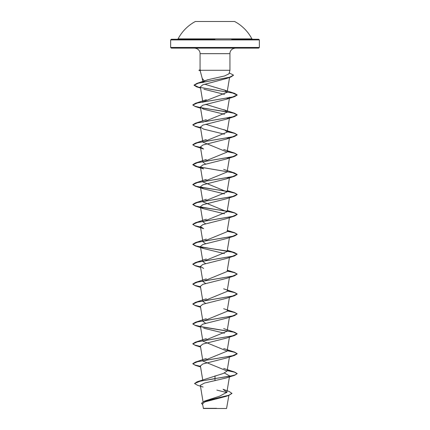 <?xml version="1.0" encoding="UTF-8"?>
<svg xmlns="http://www.w3.org/2000/svg" width="430" height="430" viewBox="0 0 430 430"><rect width="100%" height="100%" fill="white"/><g stroke="black" fill="none" stroke-linecap="round" stroke-linejoin="round"><path stroke-width="0.64" d="M178.09 38.888L251.91 38.888A41.694 41.694 0 0 0 234.646 21.5L195.354 21.5A41.694 41.694 0 0 0 178.09 38.888L177.499 39.243L215 39.243L171.312 39.243L170.645 39.909L259.354 39.909L258.688 39.243L231.695 39.243M231.958 393.283L228.884 395.24L204.46 401.104L219.574 396.197L226.879 392.294L223.089 389.29L229.217 391.483L231.958 393.45L228.599 395.498L225.804 396.417L204.761 401.937L202.535 403.861L203.433 408.5L226.567 408.5L228.884 395.406M214.129 408.36C199.848 408.349 200.138 408.344 215 408.333L216.473 408.312M259.354 47.45L170.645 47.45L171.312 48.112L258.688 48.112L259.354 47.45L259.354 39.909M204.481 81.082C206.717 80.071 210.222 79.099 215 78.147L224.643 75.933L228.996 73.804L229.937 70.289L200.837 70.289L200.154 70.638L202.25 78.47L204.481 81.082L203.067 82.162M215 375.863L215 378.561L197.074 381.792L223.385 373.444L227.104 371.025L202.895 361.071L227.104 351.122L202.895 341.167L227.104 331.218L229.426 317.195M205.551 323.274L202.895 321.264L227.104 311.315L229.426 297.291M205.551 303.365L202.895 301.36L227.104 291.406L229.426 277.388M205.551 283.461L202.895 281.457L227.104 271.502L229.426 257.484M205.551 263.558L202.895 261.553L227.104 251.598L229.426 237.58M205.551 243.654L202.895 241.649L227.104 231.695L229.426 217.677M205.551 223.75L202.895 221.74L227.104 211.791L202.895 201.837L227.104 191.887L202.895 181.933L227.104 171.984L229.426 157.96M205.551 164.034L202.895 162.029L227.104 152.075L202.895 142.126L227.104 132.171L225.11 130.182L205.556 124.227M202.895 122.222L227.104 112.268L225.105 110.279L205.551 104.323M202.933 101.888L227.104 92.364L224.869 90.268L204.578 84.172M228.738 77.454L226.218 78.577L202.745 84.844L200.348 86.935L202.895 102.313M203.906 89.22L224.449 94.369M227.104 112.268L229.593 97.234L226.352 99.276L202.852 105.205L200.407 107.183L203.648 109.225L224.444 114.272M229.389 117.567L226.347 119.18L202.852 125.108L200.407 127.086L203.648 129.129L224.449 134.181M229.383 137.471L226.352 139.083L202.852 145.018L200.407 146.99L203.653 149.033L195.43 146.399L192.823 144.851L197.52 142.749L234.57 136.45L237.177 134.896L234.517 133.327L227.174 131.763M229.389 157.375L226.352 158.987L202.852 164.921L200.407 166.899L203.653 168.942L195.43 166.302L192.823 164.754L197.52 162.653L234.57 156.353L237.177 154.8L234.517 153.236L227.174 151.666M229.389 177.278L226.352 178.891L202.852 184.825L200.407 186.803L203.648 188.845L224.449 193.892M227.067 211.361L195.43 206.115L192.823 204.562L197.52 202.46L234.57 196.161L226.347 198.794L202.852 204.728L200.407 206.706L203.648 208.749L224.449 213.796M234.57 216.064L226.347 218.698L202.852 224.632L200.407 226.61L203.653 228.652L195.43 226.019L192.823 224.465L197.52 222.369L234.57 216.064L237.177 214.516L234.517 212.947L227.174 211.377M237.172 254.243L232.211 252.163L195.43 245.922L192.823 244.369L197.52 242.273L234.57 235.968L226.352 238.607L202.852 244.536L200.407 246.514L203.648 248.556L224.449 253.603M200.504 266.992L195.43 265.826L192.823 264.278L197.52 262.176L234.57 255.877L226.352 258.511L202.852 264.445L200.407 266.417L203.648 268.46M200.504 286.901L195.43 285.73L192.823 284.182L197.52 282.08L234.57 275.781L226.347 278.414L202.852 284.348L200.407 286.326L202.895 301.36M200.504 306.805L195.43 305.639L192.823 304.085L197.52 301.984L234.57 295.684L226.352 298.318L202.852 304.252L200.407 306.23L202.895 321.264M200.504 326.709L195.43 325.542L192.823 323.989L197.52 321.887L234.57 315.588L226.352 318.221L202.852 324.156L200.407 326.133L202.895 341.167M203.648 328.176L224.449 333.223M200.504 346.612L195.43 345.446L192.823 343.892L197.52 341.791L234.57 335.491L226.347 338.125L202.852 344.059L200.407 346.037L202.895 361.071M200.504 366.516L195.43 365.349L192.823 363.796L197.52 361.7L234.57 355.395L226.347 358.034L202.847 363.963L200.407 365.941L202.724 379.937M224.449 373.03L229.593 375.895M234.57 375.304L237.177 373.584L235.489 374.831L230.684 376.073L215 378.561L234.57 375.304L226.352 377.938L204.449 383.055L200.321 385.344L203.03 401.701M216.849 390.085L226.782 392.601M197.074 381.792L194.543 383.528L197.504 385.269L203.1 387.038M204.46 401.104L201.536 403.265M215 380.754L215 378.728L200.332 381.13L194.543 383.528M228.599 395.498L204.153 401.383L201.53 403.345L202.67 404.662M200.837 70.289L200.063 69.966L200.063 53.659L229.937 53.659C229.846 51.799 231.034 48.574 235.484 48.112M237.177 373.584L234.57 372.031L227.201 370.456M200.471 366.344L194.828 364.989L192.823 363.629L195.43 362.082L232.479 355.782L237.177 353.68L234.57 352.127L227.201 350.547M200.471 346.44L194.828 345.086L192.823 343.726L195.43 342.178L232.479 335.873L237.177 333.777L234.57 332.223L200.611 326.563M200.471 326.537L194.828 325.182L192.823 323.822L195.43 322.274L232.479 315.969L237.177 313.873L234.57 312.32L227.201 310.739M200.471 306.633L194.828 305.273L192.823 303.919L195.43 302.365L232.479 296.066L237.177 293.964L234.57 292.416L227.201 290.836M200.471 286.729L194.828 285.369L192.823 284.015L195.43 282.462L232.479 276.162L237.177 274.06L234.57 272.512L227.201 270.932M200.471 266.826L194.828 265.466L192.823 264.111L195.43 262.558L232.479 256.258L237.177 254.157L234.57 252.603L227.201 251.029M226.981 250.991L204.368 247.599L195.924 245.901L192.823 244.208L195.43 242.654L232.479 236.355L237.177 234.253L234.57 232.7L227.201 231.125M200.471 227.013L194.828 225.659L192.823 224.299L195.43 222.751L232.479 216.451L237.177 214.35L234.57 212.796L227.201 211.216M226.981 211.178L204.368 207.787L195.924 206.094L192.823 204.395L195.43 202.847L232.479 196.542L237.177 194.446L234.57 192.893L227.201 191.312M226.981 191.275L204.368 187.883L195.924 186.19L192.823 184.492L195.43 182.938L232.479 176.639L237.177 174.542L234.57 172.989L197.52 166.69L192.823 164.588L195.43 163.034L232.479 156.735L237.177 154.633L234.57 153.085L227.201 151.505M200.471 147.399L194.828 146.039L192.823 144.684L195.43 143.131L232.479 136.831L237.177 134.73L234.57 133.182L227.201 131.601M200.471 127.495L194.828 126.135L192.823 124.781L195.43 123.227L232.479 116.928L237.177 114.826L234.57 113.273L200.611 107.613M200.471 107.586L194.828 106.231L192.823 104.877L195.43 103.324L232.479 97.024L237.177 94.922L234.57 93.369L198.456 87.156L194.054 85.086L196.902 83.409L229.652 77.212L233.533 75.148L229.238 72.901M237.177 373.751L234.517 372.181L227.174 370.617M234.57 355.395L237.177 353.847L234.517 352.277L227.174 350.708M234.57 335.491L237.177 333.943L233.716 332.148L200.799 326.762M234.57 315.588L237.177 313.873M237.172 313.954L234.377 312.427L227.174 310.901M234.57 295.684L237.177 294.131L234.517 292.567L227.174 290.997M234.57 275.781L237.177 274.06M237.172 274.147L234.377 272.62L227.174 271.094M234.57 255.877L237.177 254.157M234.57 235.968L237.177 234.42L234.517 232.85L227.174 231.286M200.504 227.185L195.43 226.019M234.57 196.161L237.177 194.613L234.517 193.043L227.174 191.474M227.067 191.457L195.43 186.212L192.823 184.658L197.52 182.556L234.57 176.257L237.177 174.704L232.479 172.607L195.43 166.302M200.504 147.571L195.43 146.399M200.504 127.662L195.43 126.495L192.823 124.947L197.52 122.846L234.57 116.546L237.177 114.993L233.716 113.197L224.406 111.402L200.799 107.817M200.573 108.199L195.43 106.592L192.823 105.038L197.52 102.942L234.57 96.637L237.177 95.089L232.625 93.02L196.618 86.822L194.054 85.253L198.246 83.2L230.802 77.04L233.528 75.234M200.837 70.208L198.956 70.375L200.896 70.375M200.063 53.659C200.154 51.799 198.966 48.574 194.516 48.112M229.937 70.289L229.937 53.659M170.645 47.45L170.645 39.909M226.879 392.294L229.426 376.911M227.104 371.025L229.426 357.007M227.104 351.122L229.426 337.104M202.895 281.457L200.407 266.417M202.895 261.553L200.407 246.514M202.895 241.649L200.407 226.61M202.895 221.74L200.407 206.706M227.104 211.791L229.426 197.768M202.895 201.837L200.407 186.803M227.104 191.887L229.426 177.864M202.895 181.933L200.407 166.899M202.895 162.029L200.407 146.99M227.104 152.075L229.426 138.057M202.895 142.126L200.407 127.086M227.104 132.171L229.593 117.137M202.68 120.921L200.407 107.183M227.104 92.364L229.609 77.228M202.944 82.721L202.207 78.26M234.57 372.031L223.67 368.44M195.43 362.082L206.33 358.486M234.57 352.127L223.67 348.531M195.43 342.178L206.33 338.582M234.57 332.223L223.67 328.627M195.43 322.274L206.33 318.678M234.57 312.32L223.67 308.724M195.43 302.365L206.33 298.775M234.57 292.416L223.67 288.82M195.43 282.462L206.33 278.866M234.57 272.512L227.32 270.207M195.43 262.558L206.33 258.962M234.57 252.603L227.32 250.303M195.43 242.654L206.33 239.058M234.57 232.7L227.32 230.399M195.43 222.751L206.33 219.155M234.57 212.796L227.32 210.496M195.43 202.847L206.33 199.251M234.57 192.893L227.32 190.592M195.43 182.938L206.33 179.348M234.57 172.989L223.67 169.393M195.43 163.034L206.33 159.439M234.57 153.085L223.67 149.489M195.43 143.131L206.33 139.535M234.57 133.182L223.67 129.586M195.43 123.227L206.33 119.631M234.57 113.273L223.67 109.682M195.43 103.324L206.33 99.728M234.57 93.369L223.67 89.773M196.902 83.409L208.05 79.663M226.218 78.577L230.802 77.04M200.536 88.075L196.618 86.822M226.352 99.276L234.57 96.637M226.347 119.18L234.57 116.546M200.573 128.102L195.43 126.495M226.352 139.083L234.57 136.45M226.352 158.987L234.57 156.353M226.352 178.891L234.57 176.257M203.648 188.845L195.43 186.212M203.648 208.749L195.43 206.115M203.648 248.556L195.43 245.922M200.573 267.433L195.43 265.826M200.573 287.342L195.43 285.73M200.573 307.246L195.43 305.639M200.573 327.149L195.43 325.542M200.573 347.053L195.43 345.446M200.573 366.957L195.43 365.349M200.063 69.913L198.956 70.208M200.17 70.697L198.956 70.375M251.91 38.888L252.501 39.243"/></g></svg>
